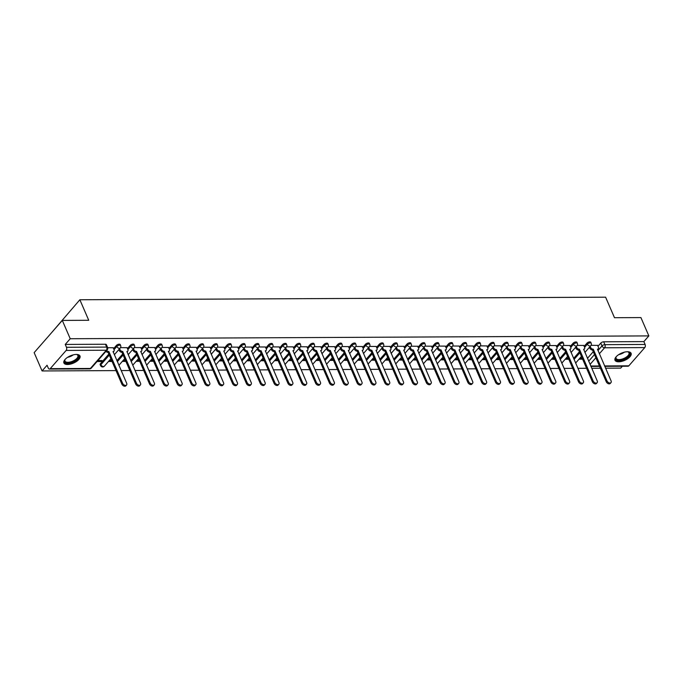 <?xml version="1.0" encoding="UTF-8"?>
<svg xmlns="http://www.w3.org/2000/svg" width="683" height="683" viewBox="0 0 683 683"><rect width="100%" height="100%" fill="white"/><g stroke="black" fill="none" stroke-linecap="round" stroke-linejoin="round"><path stroke-width="1.02" d="M120.208 344.565A2.245 1.016 156.6 0 0 119.277 344.172A2.245 1.016 156.6 0 0 116.375 345.47L116.81 346.486A2.245 1.016 -23.4 0 1 119.713 345.188A2.245 1.016 -23.4 0 1 120.652 345.581L120.208 344.565M134.056 344.497A2.245 1.016 156.6 0 0 133.117 344.104A2.245 1.016 156.6 0 0 130.214 345.402L130.649 346.418A2.245 1.016 -23.4 0 1 133.552 345.12A2.245 1.016 -23.4 0 1 134.491 345.513L134.056 344.497M147.895 344.428A2.245 1.016 156.6 0 0 146.956 344.036A2.245 1.016 156.6 0 0 144.053 345.333L144.497 346.349A2.245 1.016 -23.4 0 1 147.391 345.052A2.245 1.016 -23.4 0 1 148.331 345.444L147.895 344.428M161.734 344.369A2.245 1.016 156.6 0 0 160.795 343.967A2.245 1.016 156.6 0 0 157.893 345.265L158.336 346.281A2.245 1.016 -23.4 0 1 161.231 344.983A2.245 1.016 -23.4 0 1 162.17 345.376L161.734 344.369M175.574 344.3A2.245 1.016 156.6 0 0 174.635 343.899A2.245 1.016 156.6 0 0 171.732 345.197L172.176 346.213A2.245 1.016 -23.4 0 1 175.07 344.915A2.245 1.016 -23.4 0 1 176.009 345.308L175.574 344.3M189.413 344.232A2.245 1.016 156.6 0 0 188.474 343.831A2.245 1.016 156.6 0 0 185.571 345.128L186.015 346.144A2.245 1.016 -23.4 0 1 188.918 344.847A2.245 1.016 -23.4 0 1 189.848 345.239L189.413 344.232M203.252 344.164A2.245 1.016 156.6 0 0 202.313 343.762A2.245 1.016 156.6 0 0 199.419 345.06L199.854 346.076A2.245 1.016 -23.4 0 1 202.757 344.778A2.245 1.016 -23.4 0 1 203.688 345.171L203.252 344.164M217.092 344.095A2.245 1.016 156.6 0 0 216.152 343.694A2.245 1.016 156.6 0 0 213.258 344.992L213.694 346.008A2.245 1.016 -23.4 0 1 216.596 344.71A2.245 1.016 -23.4 0 1 217.527 345.103L217.092 344.095M230.931 344.027A2.245 1.016 156.6 0 0 229.992 343.626A2.245 1.016 156.6 0 0 227.097 344.924L227.533 345.94A2.245 1.016 -23.4 0 1 230.436 344.642A2.245 1.016 -23.4 0 1 231.375 345.035L230.931 344.027M244.77 343.959A2.245 1.016 156.6 0 0 243.84 343.558A2.245 1.016 156.6 0 0 240.937 344.855L241.372 345.871A2.245 1.016 -23.4 0 1 244.275 344.574A2.245 1.016 -23.4 0 1 245.214 344.966L244.77 343.959M258.609 343.891A2.245 1.016 156.6 0 0 257.679 343.489A2.245 1.016 156.6 0 0 254.776 344.787L255.211 345.803A2.245 1.016 -23.4 0 1 258.114 344.505A2.245 1.016 -23.4 0 1 259.053 344.898L258.609 343.891M272.449 343.822A2.245 1.016 156.6 0 0 271.518 343.429A2.245 1.016 156.6 0 0 268.615 344.719L269.051 345.735A2.245 1.016 -23.4 0 1 271.954 344.437A2.245 1.016 -23.4 0 1 272.893 344.838L272.449 343.822M286.297 343.754A2.245 1.016 156.6 0 0 285.357 343.361A2.245 1.016 156.6 0 0 282.455 344.659L282.89 345.666A2.245 1.016 -23.4 0 1 285.793 344.369A2.245 1.016 -23.4 0 1 286.732 344.77L286.297 343.754M300.136 343.686A2.245 1.016 156.6 0 0 299.197 343.293A2.245 1.016 156.6 0 0 296.294 344.591L296.738 345.598A2.245 1.016 -23.4 0 1 299.632 344.3A2.245 1.016 -23.4 0 1 300.571 344.702L300.136 343.686M313.975 343.617A2.245 1.016 156.6 0 0 313.036 343.225A2.245 1.016 156.6 0 0 310.133 344.522L310.577 345.53A2.245 1.016 -23.4 0 1 313.471 344.232A2.245 1.016 -23.4 0 1 314.411 344.633L313.975 343.617M327.814 343.549A2.245 1.016 156.6 0 0 326.875 343.156A2.245 1.016 156.6 0 0 323.973 344.454L324.416 345.461A2.245 1.016 -23.4 0 1 327.311 344.164A2.245 1.016 -23.4 0 1 328.25 344.565L327.814 343.549M341.654 343.481A2.245 1.016 156.6 0 0 340.715 343.088A2.245 1.016 156.6 0 0 337.812 344.386L338.256 345.393A2.245 1.016 -23.4 0 1 341.159 344.095A2.245 1.016 -23.4 0 1 342.089 344.497L341.654 343.481M355.493 343.412A2.245 1.016 156.6 0 0 354.554 343.02A2.245 1.016 156.6 0 0 351.66 344.317L352.095 345.325A2.245 1.016 -23.4 0 1 354.998 344.027A2.245 1.016 -23.4 0 1 355.928 344.428L355.493 343.412M369.332 343.344A2.245 1.016 156.6 0 0 368.393 342.951A2.245 1.016 156.6 0 0 365.499 344.249L365.934 345.256A2.245 1.016 -23.4 0 1 368.837 343.959A2.245 1.016 -23.4 0 1 369.768 344.36L369.332 343.344M383.172 343.276A2.245 1.016 156.6 0 0 382.241 342.883A2.245 1.016 156.6 0 0 379.338 344.181L379.774 345.197A2.245 1.016 -23.4 0 1 382.676 343.899A2.245 1.016 -23.4 0 1 383.615 344.292L383.172 343.276M397.011 343.207A2.245 1.016 156.6 0 0 396.08 342.815A2.245 1.016 156.6 0 0 393.177 344.112L393.613 345.128A2.245 1.016 -23.4 0 1 396.516 343.831A2.245 1.016 -23.4 0 1 397.455 344.223L397.011 343.207M410.85 343.139A2.245 1.016 156.6 0 0 409.92 342.746A2.245 1.016 156.6 0 0 407.017 344.044L407.452 345.06A2.245 1.016 -23.4 0 1 410.355 343.762A2.245 1.016 -23.4 0 1 411.294 344.155L410.85 343.139M424.689 343.071A2.245 1.016 156.6 0 0 423.759 342.678A2.245 1.016 156.6 0 0 420.856 343.976L421.291 344.992A2.245 1.016 -23.4 0 1 424.194 343.694A2.245 1.016 -23.4 0 1 425.133 344.087L424.689 343.071M438.537 343.011A2.245 1.016 156.6 0 0 437.598 342.61A2.245 1.016 156.6 0 0 434.695 343.908L435.131 344.924A2.245 1.016 -23.4 0 1 438.034 343.626A2.245 1.016 -23.4 0 1 438.973 344.019L438.537 343.011M452.377 342.943A2.245 1.016 156.6 0 0 451.437 342.542A2.245 1.016 156.6 0 0 448.535 343.839L448.979 344.855A2.245 1.016 -23.4 0 1 451.873 343.558A2.245 1.016 -23.4 0 1 452.812 343.95L452.377 342.943M466.216 342.875A2.245 1.016 156.6 0 0 465.277 342.473A2.245 1.016 156.6 0 0 462.374 343.771L462.818 344.787A2.245 1.016 -23.4 0 1 465.712 343.489A2.245 1.016 -23.4 0 1 466.651 343.882L466.216 342.875M480.055 342.806A2.245 1.016 156.6 0 0 479.116 342.405A2.245 1.016 156.6 0 0 476.213 343.703L476.657 344.719A2.245 1.016 -23.4 0 1 479.551 343.421A2.245 1.016 -23.4 0 1 480.49 343.814L480.055 342.806M493.894 342.738A2.245 1.016 156.6 0 0 492.955 342.337A2.245 1.016 156.6 0 0 490.061 343.634L490.496 344.65A2.245 1.016 -23.4 0 1 493.399 343.353A2.245 1.016 -23.4 0 1 494.33 343.745L493.894 342.738M507.734 342.67A2.245 1.016 156.6 0 0 506.795 342.268A2.245 1.016 156.6 0 0 503.9 343.566L504.336 344.582A2.245 1.016 -23.4 0 1 507.238 343.284A2.245 1.016 -23.4 0 1 508.169 343.677L507.734 342.67M521.573 342.601A2.245 1.016 156.6 0 0 520.634 342.2A2.245 1.016 156.6 0 0 517.74 343.498L518.175 344.514A2.245 1.016 -23.4 0 1 521.078 343.216A2.245 1.016 -23.4 0 1 522.008 343.609L521.573 342.601M535.412 342.533A2.245 1.016 156.6 0 0 534.482 342.132A2.245 1.016 156.6 0 0 531.579 343.429L532.014 344.445A2.245 1.016 -23.4 0 1 534.917 343.148A2.245 1.016 -23.4 0 1 535.856 343.549L535.412 342.533M549.252 342.465A2.245 1.016 156.6 0 0 548.321 342.072A2.245 1.016 156.6 0 0 545.418 343.37L545.854 344.377A2.245 1.016 -23.4 0 1 548.756 343.079A2.245 1.016 -23.4 0 1 549.695 343.481L549.252 342.465M563.091 342.396A2.245 1.016 156.6 0 0 562.16 342.004A2.245 1.016 156.6 0 0 559.257 343.301L559.693 344.309A2.245 1.016 -23.4 0 1 562.596 343.011A2.245 1.016 -23.4 0 1 563.535 343.412L563.091 342.396M576.93 342.328A2.245 1.016 156.6 0 0 576 341.935A2.245 1.016 156.6 0 0 573.097 343.233L573.532 344.241A2.245 1.016 -23.4 0 1 576.435 342.943A2.245 1.016 -23.4 0 1 577.374 343.344L576.93 342.328M590.778 342.26A2.245 1.016 156.6 0 0 589.839 341.867A2.245 1.016 156.6 0 0 586.936 343.165L587.371 344.172A2.245 1.016 -23.4 0 1 590.274 342.875A2.245 1.016 -23.4 0 1 591.213 343.276L590.778 342.26M618.661 361.794A8.768 3.953 156.6 0 0 627.677 358.729A8.768 3.953 156.6 0 0 631.101 353.29A8.768 3.953 156.6 0 0 627.446 351.745A8.768 3.953 156.6 0 0 618.431 354.819A8.768 3.953 156.6 0 0 615.007 360.248A8.768 3.953 156.6 0 0 618.661 361.794M67.54 364.5A8.768 3.953 156.6 0 0 76.556 361.427A8.768 3.953 156.6 0 0 79.979 355.988A8.768 3.953 156.6 0 0 76.325 354.443A8.768 3.953 156.6 0 0 67.318 357.516A8.768 3.953 156.6 0 0 63.895 362.955A8.768 3.953 156.6 0 0 67.54 364.5M62.298 320.412L88.739 320.284L79.86 299.76L605.599 297.182L614.487 317.706L640.919 317.578L648.85 335.899L70.229 338.734L62.298 320.412L34.15 352.641L42.081 370.954L116.008 370.596M121.181 370.57L129.847 370.528M135.021 370.502L143.686 370.459M148.86 370.434L157.525 370.391M162.699 370.365L171.365 370.323M176.538 370.297L185.204 370.254M190.378 370.229L199.043 370.186M204.217 370.16L212.883 370.118M218.056 370.092L226.722 370.049M231.896 370.024L240.561 369.981M245.735 369.955L254.409 369.913M259.583 369.887L268.248 369.844M273.422 369.819L282.088 369.776M287.261 369.751L295.927 369.708M301.101 369.682L309.766 369.648M314.94 369.623L323.605 369.58M328.779 369.554L337.445 369.512M342.618 369.486L351.284 369.443M356.458 369.418L365.123 369.375M370.297 369.349L378.963 369.307M384.136 369.281L392.81 369.238M397.976 369.213L406.65 369.17M411.823 369.144L420.489 369.102M425.663 369.076L434.328 369.033M439.502 369.008L448.168 368.965M453.341 368.94L462.007 368.897M467.181 368.871L475.846 368.829M481.02 368.803L489.685 368.76M494.859 368.735L503.525 368.692M508.698 368.666L517.364 368.624M522.538 368.598L531.203 368.555M536.377 368.53L545.051 368.487M550.216 368.461L558.89 368.419M564.064 368.393L572.73 368.35M577.903 368.333L586.569 368.291M591.743 368.265L600.408 368.222M605.582 368.197L620.702 368.12L622.324 366.259M51.865 332.356L79.86 299.76M42.081 370.954L47.059 365.251L48.297 368.103A2.245 1.383 -90.3 0 0 49.432 369.068A2.245 1.383 -90.3 0 0 50.218 368.658L66.149 350.422A2.245 1.383 -90.3 0 0 66.482 347.288L106.668 347.092A2.245 1.016 -23.4 0 1 107.607 347.493L106.369 344.633A2.245 1.016 -23.4 0 0 105.438 344.241L106.668 347.092A2.245 1.383 -90.3 0 1 106.343 350.225L66.149 350.422M70.229 338.734L65.244 344.437L66.482 347.288M587.448 358.344L593.262 351.702M598.001 346.272L600.775 343.097L602.013 345.948A2.245 1.016 -23.4 0 1 604.916 344.65L645.102 344.454A2.245 1.383 89.7 0 1 644.769 347.587L628.838 365.823A2.245 1.383 89.7 0 1 628.053 366.225L604.779 366.344M645.102 344.454L643.864 341.602L648.85 335.899M583.786 345.461L577.237 345.393M569.946 345.521L563.398 345.461M556.107 345.589L549.559 345.53M542.259 345.658L535.72 345.598M528.42 345.726L521.872 345.666M514.581 345.794L508.032 345.735M500.741 345.863L494.193 345.794M486.902 345.931L480.354 345.863M473.063 345.999L466.515 345.931M459.224 346.068L452.675 345.999M445.384 346.136L438.836 346.068M431.545 346.204L424.997 346.136M417.706 346.272L411.157 346.204M403.866 346.341L397.318 346.272M390.019 346.409L383.479 346.341M376.179 346.477L369.631 346.409M362.34 346.546L355.792 346.477M348.501 346.614L341.952 346.546M334.661 346.682L328.113 346.614M320.822 346.751L314.274 346.682M306.983 346.819L300.435 346.751M293.144 346.879L286.595 346.819M279.304 346.947L272.756 346.887M265.465 347.015L258.917 346.955M251.626 347.084L245.077 347.024M237.778 347.152L231.238 347.092M223.939 347.22L217.39 347.152M210.099 347.288L203.551 347.22M196.26 347.357L189.712 347.288M182.421 347.425L175.873 347.357M168.581 347.493L162.033 347.425M154.742 347.562L148.194 347.493M140.903 347.63L134.355 347.562M127.064 347.698L120.515 347.63M97.029 361.546L101.204 361.52L100.785 360.564M101.204 361.52L102.049 360.556L97.874 360.573M113.224 347.767L107.683 347.69M100.444 363.706L100.879 364.722A2.245 1.016 -23.4 0 0 100.589 365.601L100.153 364.594A2.245 1.016 156.6 0 1 100.444 363.706L108.853 354.076M113.6 348.646L116.375 345.47M116.887 360.658L122.692 354.007M127.439 348.578L130.214 345.402M130.726 360.59L136.54 353.939M141.279 348.509L144.053 345.333M144.565 360.522L150.38 353.871M155.118 348.441L157.893 345.265M158.405 360.453L164.219 353.803M168.966 348.373L171.732 345.197M172.253 360.385L178.058 353.734M182.805 348.304L185.571 345.128M186.092 360.317L191.897 353.666M196.644 348.236L199.419 345.06M199.931 360.248L205.737 353.598M210.484 348.168L213.258 344.992M213.77 360.18L219.576 353.529M224.323 348.099L227.097 344.924M227.61 360.112L233.415 353.461M238.162 348.031L240.937 344.855M241.449 360.043L247.255 353.393M252.001 347.963L254.776 344.787M255.288 359.975L261.094 353.333M265.841 347.895L268.615 344.719M269.128 359.907L274.933 353.265M279.68 347.826L282.455 344.659M282.967 359.839L288.781 353.196M293.519 347.758L296.294 344.591M296.806 359.77L302.62 353.128M307.359 347.69L310.133 344.522M310.645 359.702L316.46 353.06M321.206 347.63L323.973 344.454M324.493 359.642L330.299 352.991M335.046 347.562L337.812 344.386M338.333 359.574L344.138 352.923M348.885 347.493L351.66 344.317M352.172 359.506L357.977 352.855M362.724 347.425L365.499 344.249M366.011 359.437L371.817 352.787M376.564 347.357L379.338 344.181M379.85 359.369L385.656 352.718M390.403 347.288L393.177 344.112M393.69 359.301L399.495 352.65M404.242 347.22L407.017 344.044M407.529 359.232L413.335 352.582M418.081 347.152L420.856 343.976M421.368 359.164L427.182 352.513M431.921 347.084L434.695 343.908M435.208 359.096L441.022 352.445M445.76 347.015L448.535 343.839M449.047 359.027L454.861 352.377M459.599 346.947L462.374 343.771M462.886 358.959L468.7 352.308M473.447 346.879L476.213 343.703M476.734 358.891L482.54 352.24M487.286 346.81L490.061 343.634M490.573 358.823L496.379 352.172M501.126 346.742L503.9 343.566M504.413 358.754L510.218 352.104M514.965 346.674L517.74 343.498M518.252 358.686L524.057 352.035M528.804 346.605L531.579 343.429M532.091 358.618L537.897 351.976M542.644 346.537L545.418 343.37M545.93 358.549L551.736 351.907M556.483 346.469L559.257 343.301M559.77 358.481L565.575 351.839M570.322 346.401L573.097 343.233M573.609 358.413L579.423 351.771M584.161 346.332L586.936 343.165M597.625 345.393L591.077 345.325M108.452 361.486L112.055 361.469M122.3 361.418L125.894 361.401M136.139 361.35L139.733 361.333M149.978 361.281L153.573 361.264M163.818 361.213L167.42 361.196M177.657 361.145L181.26 361.128M191.496 361.076L195.099 361.059M205.335 361.008L208.938 360.991M219.175 360.94L222.778 360.923M233.014 360.88L236.617 360.855M246.853 360.812L250.456 360.786M260.693 360.744L264.295 360.726M274.54 360.675L278.135 360.658M288.38 360.607L291.974 360.59M302.219 360.539L305.813 360.522M316.058 360.47L319.661 360.453M329.898 360.402L333.5 360.385M343.737 360.334L347.34 360.317M357.576 360.265L361.179 360.248M371.415 360.197L375.018 360.18M385.255 360.129L388.858 360.112M399.094 360.061L402.697 360.043M412.933 359.992L416.536 359.975M426.781 359.924L430.375 359.907M440.62 359.856L444.215 359.839M454.46 359.787L458.054 359.77M468.299 359.719L471.902 359.702M482.138 359.651L485.741 359.634M495.978 359.582L499.58 359.565M509.817 359.523L513.42 359.497M523.656 359.454L527.259 359.437M537.495 359.386L541.098 359.369M551.335 359.318L554.938 359.301M565.174 359.249L568.777 359.232M579.022 359.181L582.616 359.164M582.206 358.199L579.858 358.216M65.244 344.437L105.438 344.241M643.864 341.602L603.678 341.799A2.245 1.016 156.6 0 0 600.775 343.097M568.358 358.268L566.019 358.285M554.519 358.336L552.18 358.344M540.68 358.404L538.341 358.413M526.841 358.473L524.501 358.481M513.001 358.541L510.662 358.549M499.162 358.609L496.823 358.618M485.323 358.677L482.983 358.686M471.483 358.746L469.144 358.754M457.644 358.814L455.305 358.823M443.805 358.882L441.466 358.891M429.966 358.951L427.618 358.959M416.118 359.019L413.778 359.027M402.278 359.087L399.939 359.096M388.439 359.156L386.1 359.164M374.6 359.215L372.261 359.232M360.761 359.284L358.421 359.301M346.921 359.352L344.582 359.369M333.082 359.42L330.743 359.437M319.243 359.489L316.903 359.506M305.403 359.557L303.064 359.574M291.564 359.625L289.225 359.634M277.725 359.693L275.377 359.702M263.877 359.762L261.538 359.77M250.038 359.83L247.698 359.839M236.198 359.898L233.859 359.907M222.359 359.967L220.02 359.975M208.52 360.035L206.181 360.043M194.681 360.103L192.341 360.112M180.841 360.172L178.502 360.18M167.002 360.24L164.663 360.248M153.163 360.308L150.823 360.317M139.323 360.376L136.984 360.385M125.484 360.445L123.136 360.453M111.636 360.504L109.297 360.522M590.163 346.426L590.547 347.331A2.245 1.46 41.1 0 0 593.117 349.158L592.392 349.995A2.245 1.46 -138.9 0 1 589.822 348.168L589.429 347.263M593.254 349.158L606.999 380.918A2.587 1.673 41.1 0 0 608.937 382.804A2.587 1.673 41.1 0 0 610.986 382.608A2.587 1.673 41.1 0 0 611.08 380.901L597.471 349.141A2.245 1.46 41.1 0 0 598.368 348.774L597.634 349.611A2.245 1.46 -138.9 0 1 597.565 349.679M610.986 382.608L610.252 383.445A2.587 1.673 -138.9 0 1 608.203 383.641A2.587 1.673 -138.9 0 1 606.265 381.754L592.52 349.995M598.368 348.774A2.245 1.46 41.1 0 0 598.445 347.288L597.582 345.291M576.315 346.494L576.708 347.399A2.245 1.46 41.1 0 0 579.278 349.226L578.552 350.063A2.245 1.46 -138.9 0 1 575.974 348.236L575.59 347.331M579.415 349.226L593.16 380.986A2.587 1.673 41.1 0 0 595.089 382.873A2.587 1.673 41.1 0 0 597.147 382.676A2.587 1.673 41.1 0 0 597.241 380.969L583.632 349.209A2.245 1.46 41.1 0 0 584.52 348.842L583.794 349.679A2.245 1.46 -138.9 0 1 583.726 349.747M597.147 382.676L596.413 383.513A2.587 1.673 -138.9 0 1 594.364 383.709A2.587 1.673 -138.9 0 1 592.426 381.823L578.68 350.063M584.52 348.842A2.245 1.46 41.1 0 0 584.605 347.357L587.371 344.172A2.245 1.46 41.1 0 0 589.95 346.008A2.245 1.46 -138.9 0 0 590.846 345.641A2.245 2.245 0 0 0 591.213 343.276M583.743 345.359L584.605 347.357M562.476 346.563L562.869 347.459A2.245 1.46 41.1 0 0 565.439 349.295L564.713 350.131A2.245 1.46 -138.9 0 1 562.135 348.304L561.75 347.399M565.575 349.295L579.321 381.054A2.587 1.673 41.1 0 0 581.25 382.941A2.587 1.673 41.1 0 0 583.308 382.745A2.587 1.673 41.1 0 0 583.402 381.037L569.784 349.278A2.245 1.46 41.1 0 0 570.681 348.911L569.955 349.747A2.245 1.46 -138.9 0 1 569.887 349.816M583.308 382.745L582.573 383.581A2.587 1.673 -138.9 0 1 580.524 383.778A2.587 1.673 -138.9 0 1 578.586 381.891L564.841 350.131M570.681 348.911A2.245 1.46 41.1 0 0 570.766 347.425L573.532 344.241A2.245 1.46 41.1 0 0 576.111 346.076A2.245 1.46 -138.9 0 0 576.998 345.709A2.245 2.245 0 0 0 577.374 343.344M569.904 345.427L570.766 347.425M627.506 351.745A7.581 3.424 -23.4 0 1 628.061 351.847A7.581 3.424 -23.4 0 1 626.021 358.182A7.581 3.424 -23.4 0 1 618.098 360.342A7.581 3.424 -23.4 0 1 616.04 357.047A7.581 3.424 -23.4 0 1 616.339 356.577M616.211 356.774A7.026 3.167 156.6 0 0 616.092 358.362A7.026 3.167 156.6 0 0 625.577 357.568A7.026 3.167 156.6 0 0 628.983 352.787A7.026 3.167 156.6 0 0 627.745 351.779M614.871 359.736A8.708 3.927 156.6 0 0 626.507 358.498A8.708 3.927 156.6 0 0 630.819 352.838M76.394 354.443A7.581 3.424 -23.4 0 1 76.94 354.554A7.581 3.424 -23.4 0 1 74.899 360.889A7.581 3.424 -23.4 0 1 66.977 363.04A7.581 3.424 -23.4 0 1 64.919 359.753A7.581 3.424 -23.4 0 1 65.227 359.275M65.09 359.471A7.026 3.167 156.6 0 0 64.97 361.068A7.026 3.167 156.6 0 0 74.464 360.265A7.026 3.167 156.6 0 0 77.862 355.484A7.026 3.167 156.6 0 0 76.624 354.486M63.758 362.442A8.708 3.927 156.6 0 0 75.386 361.205A8.708 3.927 156.6 0 0 79.698 355.536M548.637 346.631L549.03 347.527A2.245 1.46 41.1 0 0 551.599 349.363L550.865 350.2A2.245 1.46 -138.9 0 1 548.295 348.373L547.911 347.468M551.736 349.363L565.481 381.123A2.587 1.673 41.1 0 0 567.411 383.009A2.587 1.673 41.1 0 0 569.46 382.813A2.587 1.673 41.1 0 0 569.562 381.105L555.945 349.346A2.245 1.46 41.1 0 0 556.841 348.979L556.116 349.816A2.245 1.46 -138.9 0 1 556.047 349.884M569.46 382.813L568.734 383.65A2.587 1.673 -138.9 0 1 566.685 383.846A2.587 1.673 -138.9 0 1 564.747 381.959L551.002 350.2M556.841 348.979A2.245 1.46 41.1 0 0 556.927 347.493L556.064 345.496M534.798 346.699L535.19 347.596A2.245 1.46 41.1 0 0 537.76 349.431L537.026 350.268A2.245 1.46 -138.9 0 1 534.456 348.441L534.063 347.536M537.897 349.431L551.633 381.191A2.587 1.673 41.1 0 0 553.572 383.078A2.587 1.673 41.1 0 0 555.62 382.881A2.587 1.673 41.1 0 0 555.714 381.174L542.106 349.414A2.245 1.46 41.1 0 0 543.002 349.047L542.268 349.884A2.245 1.46 -138.9 0 1 542.208 349.952M555.62 382.881L554.895 383.718A2.587 1.673 -138.9 0 1 552.837 383.914A2.587 1.673 -138.9 0 1 550.908 382.028L537.162 350.268M543.002 349.047A2.245 1.46 41.1 0 0 543.087 347.562L545.854 344.377A2.245 1.46 41.1 0 0 548.423 346.213A2.245 1.46 -138.9 0 0 549.32 345.846A2.245 2.245 0 0 0 549.695 343.481M542.225 345.564L543.087 347.562M520.958 346.768L521.351 347.664A2.245 1.46 41.1 0 0 523.921 349.5L523.187 350.336A2.245 1.46 -138.9 0 1 520.617 348.501L520.224 347.604M524.057 349.5L537.794 381.259A2.587 1.673 41.1 0 0 539.732 383.137A2.587 1.673 41.1 0 0 541.781 382.95A2.587 1.673 41.1 0 0 541.875 381.234L528.266 349.474A2.245 1.46 41.1 0 0 529.163 349.115L528.429 349.952A2.245 1.46 -138.9 0 1 528.369 350.02M541.781 382.95L541.056 383.786A2.587 1.673 -138.9 0 1 538.998 383.983A2.587 1.673 -138.9 0 1 537.069 382.096L523.323 350.336M529.163 349.115A2.245 1.46 41.1 0 0 529.248 347.63L528.377 345.632M507.119 346.836L507.512 347.732A2.245 1.46 41.1 0 0 510.081 349.568L509.347 350.405A2.245 1.46 -138.9 0 1 506.777 348.569L506.385 347.673M510.21 349.568L523.955 381.327A2.587 1.673 41.1 0 0 525.893 383.206A2.587 1.673 41.1 0 0 527.942 383.018A2.587 1.673 41.1 0 0 528.036 381.302L514.427 349.542A2.245 1.46 41.1 0 0 515.324 349.184L514.589 350.02A2.245 1.46 -138.9 0 1 514.53 350.089M527.942 383.018L527.208 383.855A2.587 1.673 -138.9 0 1 525.159 384.051A2.587 1.673 -138.9 0 1 523.221 382.164L509.484 350.405M515.324 349.184A2.245 1.46 41.1 0 0 515.409 347.698L518.175 344.514A2.245 1.46 41.1 0 0 520.745 346.349A2.245 1.46 -138.9 0 0 521.641 345.982A2.245 2.245 0 0 0 522.008 343.609M514.538 345.7L515.409 347.698M493.28 346.904L493.672 347.801A2.245 1.46 41.1 0 0 496.242 349.636L495.508 350.473A2.245 1.46 -138.9 0 1 492.938 348.637L492.545 347.741M496.37 349.636L510.116 381.396A2.587 1.673 41.1 0 0 512.054 383.274A2.587 1.673 41.1 0 0 514.103 383.086A2.587 1.673 41.1 0 0 514.197 381.37L500.588 349.611A2.245 1.46 41.1 0 0 501.484 349.252L500.75 350.089A2.245 1.46 -138.9 0 1 500.69 350.157M514.103 383.086L513.368 383.923A2.587 1.673 -138.9 0 1 511.319 384.111A2.587 1.673 -138.9 0 1 509.381 382.232L495.645 350.473M501.484 349.252A2.245 1.46 41.1 0 0 501.561 347.767L504.336 344.582A2.245 1.46 41.1 0 0 506.906 346.418A2.245 1.46 -138.9 0 0 507.802 346.05A2.245 2.245 0 0 0 508.169 343.677M500.699 345.769L501.561 347.767M479.44 346.973L479.833 347.869A2.245 1.46 41.1 0 0 482.403 349.705L481.669 350.541A2.245 1.46 -138.9 0 1 479.099 348.706L478.706 347.809M482.531 349.705L496.276 381.464A2.587 1.673 41.1 0 0 498.214 383.342A2.587 1.673 41.1 0 0 500.263 383.154A2.587 1.673 41.1 0 0 500.357 381.438L486.748 349.679A2.245 1.46 41.1 0 0 487.645 349.32L486.911 350.157A2.245 1.46 -138.9 0 1 486.851 350.225M500.263 383.154L499.529 383.991A2.587 1.673 -138.9 0 1 497.48 384.179A2.587 1.673 -138.9 0 1 495.542 382.301L481.805 350.541M487.645 349.32A2.245 1.46 41.1 0 0 487.722 347.835L490.496 344.65A2.245 1.46 41.1 0 0 493.066 346.486A2.245 1.46 -138.9 0 0 493.963 346.119A2.245 2.245 0 0 0 494.33 343.745M486.859 345.837L487.722 347.835M465.601 347.041L465.985 347.937A2.245 1.46 41.1 0 0 468.564 349.773L467.829 350.61A2.245 1.46 -138.9 0 1 465.26 348.774L464.867 347.878M468.692 349.773L482.437 381.532A2.587 1.673 41.1 0 0 484.375 383.411A2.587 1.673 41.1 0 0 486.424 383.223A2.587 1.673 41.1 0 0 486.518 381.507L472.909 349.747A2.245 1.46 41.1 0 0 473.806 349.389L473.071 350.225A2.245 1.46 -138.9 0 1 473.012 350.294M486.424 383.223L485.69 384.059A2.587 1.673 -138.9 0 1 483.641 384.247A2.587 1.673 -138.9 0 1 481.703 382.369L467.957 350.61M473.806 349.389A2.245 1.46 41.1 0 0 473.882 347.903L476.657 344.719A2.245 1.46 41.1 0 0 479.227 346.546A2.245 1.46 -138.9 0 0 480.123 346.187A2.245 2.245 0 0 0 480.49 343.814M473.02 345.905L473.882 347.903M451.762 347.101L452.146 348.006A2.245 1.46 41.1 0 0 454.724 349.841L453.99 350.678A2.245 1.46 -138.9 0 1 451.42 348.842L451.028 347.946M454.852 349.841L468.598 381.601A2.587 1.673 41.1 0 0 470.536 383.479A2.587 1.673 41.1 0 0 472.585 383.291A2.587 1.673 41.1 0 0 472.679 381.575L459.07 349.816A2.245 1.46 41.1 0 0 459.966 349.457L459.232 350.294A2.245 1.46 -138.9 0 1 459.164 350.362M472.585 383.291L471.851 384.128A2.587 1.673 -138.9 0 1 469.802 384.316A2.587 1.673 -138.9 0 1 467.864 382.437L454.118 350.678M459.966 349.457A2.245 1.46 41.1 0 0 460.043 347.971L459.181 345.974M437.923 347.169L438.307 348.074A2.245 1.46 41.1 0 0 440.876 349.909L440.151 350.746A2.245 1.46 -138.9 0 1 437.581 348.911L437.188 348.014M441.013 349.909L454.758 381.669A2.587 1.673 41.1 0 0 456.696 383.547A2.587 1.673 41.1 0 0 458.745 383.359A2.587 1.673 41.1 0 0 458.839 381.643L445.231 349.884A2.245 1.46 41.1 0 0 446.127 349.525L445.393 350.362A2.245 1.46 -138.9 0 1 445.325 350.43M458.745 383.359L458.011 384.196A2.587 1.673 -138.9 0 1 455.962 384.384A2.587 1.673 -138.9 0 1 454.024 382.506L440.279 350.746M446.127 349.525A2.245 1.46 41.1 0 0 446.204 348.031L448.979 344.855A2.245 1.46 41.1 0 0 451.548 346.682A2.245 1.46 -138.9 0 0 452.445 346.324A2.245 2.245 0 0 0 452.812 343.95M445.342 346.042L446.204 348.031M424.075 347.237L424.467 348.142A2.245 1.46 41.1 0 0 427.037 349.978L426.312 350.814A2.245 1.46 -138.9 0 1 423.733 348.979L423.349 348.082M427.174 349.978L440.919 381.729A2.587 1.673 41.1 0 0 442.849 383.615A2.587 1.673 41.1 0 0 444.906 383.419A2.587 1.673 41.1 0 0 445 381.712L431.391 349.952A2.245 1.46 41.1 0 0 432.279 349.594L431.554 350.43A2.245 1.46 -138.9 0 1 431.485 350.49M444.906 383.419L444.172 384.264A2.587 1.673 -138.9 0 1 442.123 384.452A2.587 1.673 -138.9 0 1 440.185 382.574L426.44 350.814M432.279 349.594A2.245 1.46 41.1 0 0 432.365 348.099L435.131 344.924A2.245 1.46 41.1 0 0 437.709 346.751A2.245 1.46 -138.9 0 0 438.606 346.392A2.245 2.245 0 0 0 438.973 344.019M431.502 346.102L432.365 348.099M410.235 347.305L410.628 348.21A2.245 1.46 41.1 0 0 413.198 350.046L412.464 350.883A2.245 1.46 -138.9 0 1 409.894 349.047L409.51 348.142M413.335 350.038L427.08 381.797A2.587 1.673 41.1 0 0 429.009 383.684A2.587 1.673 41.1 0 0 431.067 383.487A2.587 1.673 41.1 0 0 431.161 381.78L417.544 350.02A2.245 1.46 41.1 0 0 418.44 349.662L417.714 350.499A2.245 1.46 -138.9 0 1 417.646 350.558M431.067 383.487L430.333 384.333A2.587 1.673 -138.9 0 1 428.284 384.52A2.587 1.673 -138.9 0 1 426.346 382.642L412.6 350.883M418.44 349.662A2.245 1.46 41.1 0 0 418.525 348.168L421.291 344.992A2.245 1.46 41.1 0 0 423.87 346.819A2.245 1.46 -138.9 0 0 424.758 346.46A2.245 2.245 0 0 0 425.133 344.087M417.663 346.17L418.525 348.168M396.396 347.374L396.789 348.279A2.245 1.46 41.1 0 0 399.359 350.106L398.624 350.951A2.245 1.46 -138.9 0 1 396.055 349.115L395.67 348.21M399.495 350.106L413.232 381.865A2.587 1.673 41.1 0 0 415.17 383.752A2.587 1.673 41.1 0 0 417.219 383.556A2.587 1.673 41.1 0 0 417.322 381.848L403.704 350.089A2.245 1.46 41.1 0 0 404.601 349.73L403.875 350.567A2.245 1.46 -138.9 0 1 403.807 350.627M417.219 383.556L416.493 384.401A2.587 1.673 -138.9 0 1 414.444 384.589A2.587 1.673 -138.9 0 1 412.506 382.711L398.761 350.951M404.601 349.73A2.245 1.46 41.1 0 0 404.686 348.236L407.452 345.06A2.245 1.46 41.1 0 0 410.022 346.887A2.245 1.46 -138.9 0 0 410.918 346.529A2.245 2.245 0 0 0 411.294 344.155M403.824 346.238L404.686 348.236M382.557 347.442L382.95 348.347A2.245 1.46 41.1 0 0 385.519 350.174L384.785 351.019A2.245 1.46 -138.9 0 1 382.215 349.184L381.823 348.279M385.656 350.174L399.393 381.934A2.587 1.673 41.1 0 0 401.331 383.82A2.587 1.673 41.1 0 0 403.38 383.624A2.587 1.673 41.1 0 0 403.474 381.917L389.865 350.157A2.245 1.46 41.1 0 0 390.761 349.79L390.027 350.635A2.245 1.46 -138.9 0 1 389.967 350.695M403.38 383.624L402.654 384.461A2.587 1.673 -138.9 0 1 400.597 384.657A2.587 1.673 -138.9 0 1 398.667 382.77L384.922 351.019M390.761 349.79A2.245 1.46 41.1 0 0 390.847 348.304L393.613 345.128A2.245 1.46 41.1 0 0 396.183 346.955A2.245 1.46 -138.9 0 0 397.079 346.597A2.245 2.245 0 0 0 397.455 344.223M389.984 346.307L390.847 348.304M368.718 347.51L369.11 348.415A2.245 1.46 41.1 0 0 371.68 350.242L370.946 351.088A2.245 1.46 -138.9 0 1 368.376 349.252L367.983 348.347M371.817 350.242L385.554 382.002A2.587 1.673 41.1 0 0 387.492 383.889A2.587 1.673 41.1 0 0 389.541 383.692A2.587 1.673 41.1 0 0 389.634 381.985L376.026 350.225A2.245 1.46 41.1 0 0 376.922 349.858L376.188 350.703A2.245 1.46 -138.9 0 1 376.128 350.763M389.541 383.692L388.815 384.529A2.587 1.673 -138.9 0 1 386.757 384.725A2.587 1.673 -138.9 0 1 384.828 382.839L371.082 351.079M376.922 349.858A2.245 1.46 41.1 0 0 377.007 348.373L379.774 345.197A2.245 1.46 41.1 0 0 382.343 347.024A2.245 1.46 -138.9 0 0 383.24 346.665A2.245 2.245 0 0 0 383.615 344.292M376.137 346.375L377.007 348.373M354.878 347.579L355.271 348.484A2.245 1.46 41.1 0 0 357.841 350.311L357.107 351.147A2.245 1.46 -138.9 0 1 354.537 349.32L354.144 348.415M357.969 350.311L371.714 382.07A2.587 1.673 41.1 0 0 373.652 383.957A2.587 1.673 41.1 0 0 375.701 383.761A2.587 1.673 41.1 0 0 375.795 382.053L362.186 350.294A2.245 1.46 41.1 0 0 363.083 349.927L362.349 350.772A2.245 1.46 -138.9 0 1 362.289 350.831M375.701 383.761L374.967 384.597A2.587 1.673 -138.9 0 1 372.918 384.794A2.587 1.673 -138.9 0 1 370.98 382.907L357.243 351.147M363.083 349.927A2.245 1.46 41.1 0 0 363.168 348.441L362.297 346.443M341.039 347.647L341.432 348.552A2.245 1.46 41.1 0 0 344.001 350.379L343.267 351.216A2.245 1.46 -138.9 0 1 340.697 349.389L340.305 348.484M344.13 350.379L357.875 382.139A2.587 1.673 41.1 0 0 359.813 384.025A2.587 1.673 41.1 0 0 361.862 383.829A2.587 1.673 41.1 0 0 361.956 382.121L348.347 350.362A2.245 1.46 41.1 0 0 349.244 349.995L348.509 350.831A2.245 1.46 -138.9 0 1 348.45 350.9M361.862 383.829L361.128 384.666A2.587 1.673 -138.9 0 1 359.079 384.862A2.587 1.673 -138.9 0 1 357.141 382.975L343.404 351.216M349.244 349.995A2.245 1.46 41.1 0 0 349.32 348.509L352.095 345.325A2.245 1.46 41.1 0 0 354.665 347.16A2.245 1.46 -138.9 0 0 355.561 346.802A2.245 2.245 0 0 0 355.928 344.428M348.458 346.512L349.32 348.509M327.2 347.715L327.592 348.62A2.245 1.46 41.1 0 0 330.162 350.447L329.428 351.284A2.245 1.46 -138.9 0 1 326.858 349.457L326.465 348.552M330.29 350.447L344.036 382.207A2.587 1.673 41.1 0 0 345.974 384.094A2.587 1.673 41.1 0 0 348.023 383.897A2.587 1.673 41.1 0 0 348.117 382.19L334.508 350.43A2.245 1.46 41.1 0 0 335.404 350.063L334.67 350.9A2.245 1.46 -138.9 0 1 334.61 350.968M348.023 383.897L347.288 384.734A2.587 1.673 -138.9 0 1 345.239 384.93A2.587 1.673 -138.9 0 1 343.301 383.043L329.565 351.284M335.404 350.063A2.245 1.46 41.1 0 0 335.481 348.578L338.256 345.393A2.245 1.46 41.1 0 0 340.826 347.229A2.245 1.46 -138.9 0 0 341.722 346.87A2.245 2.245 0 0 0 342.089 344.497M334.619 346.58L335.481 348.578M313.36 347.784L313.745 348.689A2.245 1.46 41.1 0 0 316.323 350.516L315.589 351.352A2.245 1.46 -138.9 0 1 313.019 349.525L312.626 348.62M316.451 350.516L330.196 382.275A2.587 1.673 41.1 0 0 332.134 384.162A2.587 1.673 41.1 0 0 334.183 383.966A2.587 1.673 41.1 0 0 334.277 382.258L320.668 350.499A2.245 1.46 41.1 0 0 321.565 350.131L320.831 350.968A2.245 1.46 -138.9 0 1 320.771 351.036M334.183 383.966L333.449 384.802A2.587 1.673 -138.9 0 1 331.4 384.999A2.587 1.673 -138.9 0 1 329.462 383.112L315.717 351.352M321.565 350.131A2.245 1.46 41.1 0 0 321.642 348.646L324.416 345.461A2.245 1.46 41.1 0 0 326.986 347.297A2.245 1.46 -138.9 0 0 327.883 346.93A2.245 2.245 0 0 0 328.25 344.565M320.779 346.648L321.642 348.646M299.521 347.852L299.905 348.757A2.245 1.46 41.1 0 0 302.475 350.584L301.749 351.421A2.245 1.46 -138.9 0 1 299.18 349.594L298.787 348.689M302.612 350.584L316.357 382.343A2.587 1.673 41.1 0 0 318.295 384.23A2.587 1.673 41.1 0 0 320.344 384.034A2.587 1.673 41.1 0 0 320.438 382.326L306.829 350.567A2.245 1.46 41.1 0 0 307.726 350.2L306.991 351.036A2.245 1.46 -138.9 0 1 306.923 351.105M320.344 384.034L319.61 384.87A2.587 1.673 -138.9 0 1 317.561 385.067A2.587 1.673 -138.9 0 1 315.623 383.18L301.877 351.421M307.726 350.2A2.245 1.46 41.1 0 0 307.802 348.714L310.577 345.53A2.245 1.46 41.1 0 0 313.147 347.365A2.245 1.46 -138.9 0 0 314.043 346.998A2.245 2.245 0 0 0 314.411 344.633M306.94 346.716L307.802 348.714M285.682 347.92L286.066 348.817A2.245 1.46 41.1 0 0 288.636 350.652L287.91 351.489A2.245 1.46 -138.9 0 1 285.34 349.662L284.948 348.757M288.772 350.652L302.518 382.412A2.587 1.673 41.1 0 0 304.456 384.298A2.587 1.673 41.1 0 0 306.505 384.102A2.587 1.673 41.1 0 0 306.599 382.395L292.99 350.635A2.245 1.46 41.1 0 0 293.886 350.268L293.152 351.105A2.245 1.46 -138.9 0 1 293.084 351.173M306.505 384.102L305.771 384.939A2.587 1.673 -138.9 0 1 303.722 385.135A2.587 1.673 -138.9 0 1 301.784 383.248L288.038 351.489M293.886 350.268A2.245 1.46 41.1 0 0 293.963 348.782L293.101 346.785M271.834 347.989L272.227 348.885A2.245 1.46 41.1 0 0 274.797 350.721L274.071 351.557A2.245 1.46 -138.9 0 1 271.493 349.73L271.108 348.825M274.933 350.721L288.678 382.48A2.587 1.673 41.1 0 0 290.608 384.367A2.587 1.673 41.1 0 0 292.666 384.17A2.587 1.673 41.1 0 0 292.759 382.463L279.151 350.703A2.245 1.46 41.1 0 0 280.039 350.336L279.313 351.173A2.245 1.46 -138.9 0 1 279.245 351.241M292.666 384.17L291.931 385.007A2.587 1.673 -138.9 0 1 289.882 385.203A2.587 1.673 -138.9 0 1 287.944 383.317L274.199 351.557M280.039 350.336A2.245 1.46 41.1 0 0 280.124 348.851L282.89 345.666A2.245 1.46 41.1 0 0 285.468 347.502A2.245 1.46 -138.9 0 0 286.365 347.135A2.245 2.245 0 0 0 286.732 344.77M279.262 346.853L280.124 348.851M257.995 348.057L258.387 348.953A2.245 1.46 41.1 0 0 260.957 350.789L260.223 351.625A2.245 1.46 -138.9 0 1 257.653 349.79L257.269 348.893M261.094 350.789L274.839 382.548A2.587 1.673 41.1 0 0 276.769 384.427A2.587 1.673 41.1 0 0 278.826 384.239A2.587 1.673 41.1 0 0 278.92 382.531L265.303 350.763A2.245 1.46 41.1 0 0 266.199 350.405L265.474 351.241A2.245 1.46 -138.9 0 1 265.405 351.31M278.826 384.239L278.092 385.075A2.587 1.673 -138.9 0 1 276.043 385.272A2.587 1.673 -138.9 0 1 274.105 383.385L260.36 351.625M266.199 350.405A2.245 1.46 41.1 0 0 266.285 348.919L269.051 345.735A2.245 1.46 41.1 0 0 271.629 347.57A2.245 1.46 -138.9 0 0 272.517 347.203A2.245 2.245 0 0 0 272.893 344.838M265.422 346.921L266.285 348.919M244.155 348.125L244.548 349.022A2.245 1.46 41.1 0 0 247.118 350.857L246.384 351.694A2.245 1.46 -138.9 0 1 243.814 349.858L243.43 348.962M247.255 350.857L260.991 382.617A2.587 1.673 41.1 0 0 262.929 384.495A2.587 1.673 41.1 0 0 264.978 384.307A2.587 1.673 41.1 0 0 265.081 382.591L251.464 350.831A2.245 1.46 41.1 0 0 252.36 350.473L251.634 351.31A2.245 1.46 -138.9 0 1 251.566 351.378M264.978 384.307L264.253 385.144A2.587 1.673 -138.9 0 1 262.204 385.34A2.587 1.673 -138.9 0 1 260.266 383.453L246.52 351.694M252.36 350.473A2.245 1.46 41.1 0 0 252.445 348.987L255.211 345.803A2.245 1.46 41.1 0 0 257.781 347.638A2.245 1.46 -138.9 0 0 258.678 347.271A2.245 2.245 0 0 0 259.053 344.898M251.583 346.99L252.445 348.987M230.316 348.193L230.709 349.09A2.245 1.46 41.1 0 0 233.279 350.925L232.544 351.762A2.245 1.46 -138.9 0 1 229.975 349.927L229.582 349.03M233.415 350.925L247.152 382.685A2.587 1.673 41.1 0 0 249.09 384.563A2.587 1.673 41.1 0 0 251.139 384.375A2.587 1.673 41.1 0 0 251.233 382.659L237.624 350.9A2.245 1.46 41.1 0 0 238.521 350.541L237.786 351.378A2.245 1.46 -138.9 0 1 237.727 351.446M251.139 384.375L250.413 385.212A2.587 1.673 -138.9 0 1 248.356 385.408A2.587 1.673 -138.9 0 1 246.426 383.522L232.681 351.762M238.521 350.541A2.245 1.46 41.1 0 0 238.606 349.056L237.744 347.058M216.477 348.262L216.87 349.158A2.245 1.46 41.1 0 0 219.439 350.994L218.705 351.83A2.245 1.46 -138.9 0 1 216.135 349.995L215.743 349.098M219.576 350.994L233.313 382.753A2.587 1.673 41.1 0 0 235.251 384.631A2.587 1.673 41.1 0 0 237.3 384.444A2.587 1.673 41.1 0 0 237.394 382.728L223.785 350.968A2.245 1.46 41.1 0 0 224.681 350.61L223.947 351.446A2.245 1.46 -138.9 0 1 223.887 351.514M237.3 384.444L236.574 385.28A2.587 1.673 -138.9 0 1 234.517 385.468A2.587 1.673 -138.9 0 1 232.587 383.59L218.842 351.83M224.681 350.61A2.245 1.46 41.1 0 0 224.767 349.124L223.896 347.126M202.638 348.33L203.03 349.226A2.245 1.46 41.1 0 0 205.6 351.062L204.866 351.899A2.245 1.46 -138.9 0 1 202.296 350.063L201.903 349.167M205.728 351.062L219.474 382.821A2.587 1.673 41.1 0 0 221.412 384.7A2.587 1.673 41.1 0 0 223.461 384.512A2.587 1.673 41.1 0 0 223.554 382.796L209.946 351.036A2.245 1.46 41.1 0 0 210.842 350.678L210.108 351.514A2.245 1.46 -138.9 0 1 210.048 351.583M223.461 384.512L222.726 385.349A2.587 1.673 -138.9 0 1 220.677 385.536A2.587 1.673 -138.9 0 1 218.739 383.658L205.002 351.899M210.842 350.678A2.245 1.46 41.1 0 0 210.927 349.192L213.694 346.008A2.245 1.46 41.1 0 0 216.263 347.843A2.245 1.46 -138.9 0 0 217.16 347.476A2.245 2.245 0 0 0 217.527 345.103M210.057 347.195L210.927 349.192M188.798 348.398L189.191 349.295A2.245 1.46 41.1 0 0 191.761 351.13L191.027 351.967A2.245 1.46 -138.9 0 1 188.457 350.131L188.064 349.235M191.889 351.13L205.634 382.89A2.587 1.673 41.1 0 0 207.572 384.768A2.587 1.673 41.1 0 0 209.621 384.58A2.587 1.673 41.1 0 0 209.715 382.864L196.106 351.105A2.245 1.46 41.1 0 0 197.003 350.746L196.269 351.583A2.245 1.46 -138.9 0 1 196.209 351.651M209.621 384.58L208.887 385.417A2.587 1.673 -138.9 0 1 206.838 385.605A2.587 1.673 -138.9 0 1 204.9 383.726L191.163 351.967M197.003 350.746A2.245 1.46 41.1 0 0 197.08 349.261L199.854 346.076A2.245 1.46 41.1 0 0 202.424 347.903A2.245 1.46 -138.9 0 0 203.321 347.545A2.245 2.245 0 0 0 203.688 345.171M196.217 347.263L197.08 349.261M174.959 348.458L175.352 349.363A2.245 1.46 41.1 0 0 177.922 351.199L177.187 352.035A2.245 1.46 -138.9 0 1 174.617 350.2L174.225 349.303M178.05 351.199L191.795 382.958A2.587 1.673 41.1 0 0 193.733 384.836A2.587 1.673 41.1 0 0 195.782 384.649A2.587 1.673 41.1 0 0 195.876 382.932L182.267 351.173A2.245 1.46 41.1 0 0 183.164 350.814L182.429 351.651A2.245 1.46 -138.9 0 1 182.37 351.719M195.782 384.649L195.048 385.485A2.587 1.673 -138.9 0 1 192.999 385.673A2.587 1.673 -138.9 0 1 191.061 383.795L177.324 352.035M183.164 350.814A2.245 1.46 41.1 0 0 183.24 349.329L186.015 346.144A2.245 1.46 41.1 0 0 188.585 347.971A2.245 1.46 -138.9 0 0 189.481 347.613A2.245 2.245 0 0 0 189.848 345.239M182.378 347.331L183.24 349.329M161.12 348.526L161.504 349.431A2.245 1.46 41.1 0 0 164.082 351.267L163.348 352.104A2.245 1.46 -138.9 0 1 160.778 350.268L160.385 349.372M164.21 351.267L177.956 383.026A2.587 1.673 41.1 0 0 179.894 384.905A2.587 1.673 41.1 0 0 181.943 384.717A2.587 1.673 41.1 0 0 182.037 383.001L168.428 351.241A2.245 1.46 41.1 0 0 169.324 350.883L168.59 351.719A2.245 1.46 -138.9 0 1 168.53 351.779M181.943 384.717L181.208 385.554A2.587 1.673 -138.9 0 1 179.159 385.741A2.587 1.673 -138.9 0 1 177.221 383.863L163.476 352.104M169.324 350.883A2.245 1.46 41.1 0 0 169.401 349.389L172.176 346.213A2.245 1.46 41.1 0 0 174.746 348.04A2.245 1.46 -138.9 0 0 175.642 347.681A2.245 2.245 0 0 0 176.009 345.308M168.539 347.399L169.401 349.389M147.28 348.595L147.665 349.5A2.245 1.46 41.1 0 0 150.234 351.335L149.509 352.172A2.245 1.46 -138.9 0 1 146.939 350.336L146.546 349.431M150.371 351.335L164.116 383.086A2.587 1.673 41.1 0 0 166.054 384.973A2.587 1.673 41.1 0 0 168.103 384.777A2.587 1.673 41.1 0 0 168.197 383.069L154.589 351.31A2.245 1.46 41.1 0 0 155.485 350.951L154.751 351.788A2.245 1.46 -138.9 0 1 154.682 351.847M168.103 384.777L167.369 385.622A2.587 1.673 -138.9 0 1 165.32 385.81A2.587 1.673 -138.9 0 1 163.382 383.931L149.637 352.172M155.485 350.951A2.245 1.46 41.1 0 0 155.562 349.457L158.336 346.281A2.245 1.46 41.1 0 0 160.906 348.108A2.245 1.46 -138.9 0 0 161.803 347.749A2.245 2.245 0 0 0 162.17 345.376M154.7 347.459L155.562 349.457M133.441 348.663L133.825 349.568A2.245 1.46 41.1 0 0 136.395 351.404L135.669 352.24A2.245 1.46 -138.9 0 1 133.1 350.405L132.707 349.5M136.532 351.395L150.277 383.154A2.587 1.673 41.1 0 0 152.215 385.041A2.587 1.673 41.1 0 0 154.264 384.845A2.587 1.673 41.1 0 0 154.358 383.137L140.749 351.378A2.245 1.46 41.1 0 0 141.646 351.019L140.911 351.856A2.245 1.46 -138.9 0 1 140.843 351.916M154.264 384.845L153.53 385.69A2.587 1.673 -138.9 0 1 151.481 385.878A2.587 1.673 -138.9 0 1 149.543 384L135.797 352.24M141.646 351.019A2.245 1.46 41.1 0 0 141.722 349.525L144.497 346.349A2.245 1.46 41.1 0 0 147.067 348.176A2.245 1.46 -138.9 0 0 147.963 347.818A2.245 2.245 0 0 0 148.331 345.444M140.86 347.527L141.722 349.525M119.593 348.731L119.986 349.636A2.245 1.46 41.1 0 0 122.556 351.463L121.83 352.308A2.245 1.46 -138.9 0 1 119.252 350.473L118.868 349.568M122.692 351.463L136.438 383.223A2.587 1.673 41.1 0 0 138.367 385.11A2.587 1.673 41.1 0 0 140.425 384.913A2.587 1.673 41.1 0 0 140.519 383.206L126.901 351.446A2.245 1.46 41.1 0 0 127.798 351.088L127.072 351.924A2.245 1.46 -138.9 0 1 127.004 351.984M140.425 384.913L139.691 385.75A2.587 1.673 -138.9 0 1 137.642 385.946A2.587 1.673 -138.9 0 1 135.704 384.059L121.958 352.308M127.798 351.088A2.245 1.46 41.1 0 0 127.883 349.594L127.021 347.596M106.676 350.507A2.245 1.46 41.1 0 0 108.717 351.532L107.982 352.377A2.245 1.46 -138.9 0 1 105.942 351.344M108.853 351.532L122.599 383.291A2.587 1.673 41.1 0 0 124.528 385.178A2.587 1.673 41.1 0 0 126.586 384.981A2.587 1.673 41.1 0 0 126.679 383.274L113.062 351.514A2.245 1.46 41.1 0 0 113.959 351.147L113.233 351.993A2.245 1.46 -138.9 0 1 113.165 352.052M126.586 384.981L125.851 385.818A2.587 1.673 -138.9 0 1 123.802 386.015A2.587 1.673 -138.9 0 1 121.864 384.128L108.119 352.368M113.959 351.147A2.245 1.46 41.1 0 0 114.044 349.662L116.81 346.486A2.245 1.46 41.1 0 0 119.388 348.313A2.245 1.46 -138.9 0 0 120.276 347.954A2.245 2.245 0 0 0 120.652 345.581M113.182 347.664L114.044 349.662M50.218 368.658L90.404 368.461L106.343 350.225A2.245 1.46 41.1 0 0 107.24 349.858A2.245 2.245 0 0 0 107.607 347.493M588.686 361.205L594.492 354.554M597.958 350.584L602.013 345.948A2.245 1.46 -138.9 0 0 604.583 347.784L599.341 353.777M595.875 357.747L590.069 364.398M590.769 366.011L599.435 365.968M604.609 365.943L628.838 365.823M644.769 347.587L604.583 347.784A2.245 1.383 -90.3 0 0 604.916 344.65L603.678 341.799M100.589 365.601A2.245 2.245 0 0 0 104.345 366.19A2.245 1.46 41.1 0 1 103.449 366.549A2.245 1.46 41.1 0 1 100.879 364.722L109.297 355.092M117.322 361.666L123.136 355.023M127.883 349.585L130.649 346.418A2.245 1.46 41.1 0 0 133.228 348.245A2.245 1.46 -138.9 0 0 134.124 347.886A2.245 2.245 0 0 0 134.491 345.513M131.17 361.597L136.976 354.955M145.009 361.529L150.815 354.887M158.849 361.469L164.654 354.819M172.688 361.401L178.494 354.75M186.527 361.333L192.333 354.682M200.367 361.264L206.172 354.614M214.206 361.196L220.011 354.545M224.758 349.115L227.533 345.94A2.245 1.46 41.1 0 0 230.103 347.775A2.245 1.46 -138.9 0 0 230.999 347.408A2.245 2.245 0 0 0 231.375 345.035M228.045 361.128L233.859 354.477M238.598 349.047L241.372 345.871A2.245 1.46 41.1 0 0 243.942 347.707A2.245 1.46 -138.9 0 0 244.838 347.34A2.245 2.245 0 0 0 245.214 344.966M241.884 361.059L247.698 354.409M255.724 360.991L261.538 354.34M269.572 360.923L275.377 354.272M283.411 360.855L289.216 354.204M293.963 348.774L296.738 345.598A2.245 1.46 41.1 0 0 299.308 347.434A2.245 1.46 -138.9 0 0 300.204 347.066A2.245 2.245 0 0 0 300.571 344.702M297.25 360.786L303.056 354.136M311.089 360.718L316.895 354.067M324.929 360.65L330.734 353.999M338.768 360.581L344.574 353.931M352.607 360.513L358.413 353.862M363.16 348.432L365.934 345.256A2.245 1.46 41.1 0 0 368.504 347.092A2.245 1.46 -138.9 0 0 369.401 346.733A2.245 2.245 0 0 0 369.768 344.36M366.447 360.445L372.252 353.803M380.286 360.376L386.1 353.734M394.125 360.308L399.939 353.666M407.964 360.24L413.778 353.598M421.812 360.172L427.618 353.529M435.652 360.112L441.457 353.461M449.491 360.043L455.296 353.393M460.043 347.963L462.818 344.787A2.245 1.46 41.1 0 0 465.388 346.614A2.245 1.46 -138.9 0 0 466.284 346.255A2.245 2.245 0 0 0 466.651 343.882M463.33 359.975L469.136 353.324M477.169 359.907L482.975 353.256M491.009 359.839L496.814 353.188M504.848 359.77L510.653 353.12M518.687 359.702L524.493 353.051M529.24 347.621L532.014 344.445A2.245 1.46 41.1 0 0 534.584 346.281A2.245 1.46 -138.9 0 0 535.481 345.914A2.245 2.245 0 0 0 535.856 343.549M532.527 359.634L538.341 352.983M546.366 359.565L552.18 352.915M556.918 347.485L559.693 344.309A2.245 1.46 41.1 0 0 562.263 346.144A2.245 1.46 -138.9 0 0 563.159 345.777A2.245 2.245 0 0 0 563.535 343.412M560.205 359.497L566.019 352.846M574.053 359.429L579.858 352.778M91.3 368.103A2.245 1.46 41.1 0 1 90.404 368.461A2.245 1.383 89.7 0 1 89.618 368.871A2.245 2.245 0 0 0 91.3 368.103L107.24 349.858M593.117 349.158L592.392 349.995M590.547 347.331L589.822 348.168M606.999 380.918L606.265 381.754M579.278 349.226L578.552 350.063M576.708 347.399L575.974 348.236M593.16 380.986L592.426 381.823M565.439 349.295L564.713 350.131M562.869 347.459L562.135 348.304M579.321 381.054L578.586 381.891M624.45 352.138A7.026 3.167 -23.4 0 1 623.502 352.769A7.026 3.167 -23.4 0 1 618.721 354.622M73.329 354.844A7.026 3.167 -23.4 0 1 72.389 355.467A7.026 3.167 -23.4 0 1 67.608 357.32M551.599 349.363L550.865 350.2M549.03 347.527L548.295 348.373M565.481 381.123L564.747 381.959M537.76 349.431L537.026 350.268M535.19 347.596L534.456 348.441M551.633 381.191L550.908 382.028M523.921 349.5L523.187 350.336M521.351 347.664L520.617 348.501M537.794 381.259L537.069 382.096M510.081 349.568L509.347 350.405M507.512 347.732L506.777 348.569M523.955 381.327L523.221 382.164M496.242 349.636L495.508 350.473M493.672 347.801L492.938 348.637M510.116 381.396L509.381 382.232M482.403 349.705L481.669 350.541M479.833 347.869L479.099 348.706M496.276 381.464L495.542 382.301M468.564 349.773L467.829 350.61M465.985 347.937L465.26 348.774M482.437 381.532L481.703 382.369M454.724 349.841L453.99 350.678M452.146 348.006L451.42 348.842M468.598 381.601L467.864 382.437M440.876 349.909L440.151 350.746M438.307 348.074L437.581 348.911M454.758 381.669L454.024 382.506M427.037 349.978L426.312 350.814M424.467 348.142L423.733 348.979M440.919 381.729L440.185 382.574M413.198 350.046L412.464 350.883M410.628 348.21L409.894 349.047M427.08 381.797L426.346 382.642M399.359 350.106L398.624 350.951M396.789 348.279L396.055 349.115M413.232 381.865L412.506 382.711M385.519 350.174L384.785 351.019M382.95 348.347L382.215 349.184M399.393 381.934L398.667 382.77M371.68 350.242L370.946 351.088M369.11 348.415L368.376 349.252M385.554 382.002L384.828 382.839M357.841 350.311L357.107 351.147M355.271 348.484L354.537 349.32M371.714 382.07L370.98 382.907M344.001 350.379L343.267 351.216M341.432 348.552L340.697 349.389M357.875 382.139L357.141 382.975M330.162 350.447L329.428 351.284M327.592 348.62L326.858 349.457M344.036 382.207L343.301 383.043M316.323 350.516L315.589 351.352M313.745 348.689L313.019 349.525M330.196 382.275L329.462 383.112M302.475 350.584L301.749 351.421M299.905 348.757L299.18 349.594M316.357 382.343L315.623 383.18M288.636 350.652L287.91 351.489M286.066 348.817L285.34 349.662M302.518 382.412L301.784 383.248M274.797 350.721L274.071 351.557M272.227 348.885L271.493 349.73M288.678 382.48L287.944 383.317M260.957 350.789L260.223 351.625M258.387 348.953L257.653 349.79M274.839 382.548L274.105 383.385M247.118 350.857L246.384 351.694M244.548 349.022L243.814 349.858M260.991 382.617L260.266 383.453M233.279 350.925L232.544 351.762M230.709 349.09L229.975 349.927M247.152 382.685L246.426 383.522M219.439 350.994L218.705 351.83M216.87 349.158L216.135 349.995M233.313 382.753L232.587 383.59M205.6 351.062L204.866 351.899M203.03 349.226L202.296 350.063M219.474 382.821L218.739 383.658M191.761 351.13L191.027 351.967M189.191 349.295L188.457 350.131M205.634 382.89L204.9 383.726M177.922 351.199L177.187 352.035M175.352 349.363L174.617 350.2M191.795 382.958L191.061 383.795M164.082 351.267L163.348 352.104M161.504 349.431L160.778 350.268M177.956 383.026L177.221 383.863M150.234 351.335L149.509 352.172M147.665 349.5L146.939 350.336M164.116 383.086L163.382 383.931M136.395 351.404L135.669 352.24M133.825 349.568L133.1 350.405M150.277 383.154L149.543 384M122.556 351.463L121.83 352.308M119.986 349.636L119.252 350.473M136.438 383.223L135.704 384.059M108.717 351.532L107.982 352.377M122.599 383.291L121.864 384.128M590.846 345.641L584.896 352.445M581.429 356.415L575.624 363.066M576.998 345.709L571.056 352.513M567.59 356.483L561.785 363.134M563.159 345.777L557.217 352.582M553.751 356.552L547.945 363.202M549.32 345.846L543.378 352.65M539.911 356.62L534.106 363.271M535.481 345.914L529.538 352.718M526.072 356.688L520.258 363.339M521.641 345.982L515.699 352.787M512.233 356.757L506.419 363.407M507.802 346.05L501.86 352.855M498.394 356.825L492.58 363.476M493.963 346.119L488.021 352.923M484.554 356.893L478.74 363.544M480.123 346.187L474.181 352.991M470.707 356.961L464.901 363.612M466.284 346.255L460.333 353.06M456.867 357.03L451.062 363.68M452.445 346.324L446.494 353.128M443.028 357.098L437.222 363.749M438.606 346.392L432.655 353.196M429.189 357.166L423.383 363.808M424.758 346.46L418.816 353.265M415.349 357.235L409.544 363.877M410.918 346.529L404.976 353.333M401.51 357.303L395.705 363.945M397.079 346.597L391.137 353.401M387.671 357.371L381.865 364.013M383.24 346.665L377.298 353.47M373.832 357.44L368.017 364.082M369.401 346.733L363.458 353.538M359.992 357.499L354.178 364.15M355.561 346.802L349.619 353.606M346.153 357.568L340.339 364.218M341.722 346.87L335.78 353.674M332.314 357.636L326.5 364.287M327.883 346.93L321.941 353.743M318.466 357.704L312.66 364.355M314.043 346.998L308.093 353.803M304.627 357.772L298.821 364.423M300.204 347.066L294.253 353.871M290.787 357.841L284.982 364.491M286.365 347.135L280.414 353.939M276.948 357.909L271.142 364.56M272.517 347.203L266.575 354.007M263.109 357.977L257.303 364.628M258.678 347.271L252.736 354.076M249.269 358.046L243.464 364.696M244.838 347.34L238.896 354.144M235.43 358.114L229.625 364.765M230.999 347.408L225.057 354.212M221.591 358.182L215.777 364.833M217.16 347.476L211.218 354.281M207.752 358.251L201.937 364.901M203.321 347.545L197.378 354.349M193.912 358.319L188.098 364.97M189.481 347.613L183.539 354.417M180.073 358.387L174.259 365.038M175.642 347.681L169.7 354.486M166.225 358.455L160.42 365.098M161.803 347.749L155.852 354.554M152.386 358.524L146.58 365.166M147.963 347.818L142.013 354.622M138.547 358.592L132.741 365.234M134.124 347.886L128.173 354.69M124.707 358.66L118.902 365.303M120.276 347.954L114.334 354.759M110.868 358.729L104.345 366.19M49.432 369.068L89.618 368.871M590.94 366.412L599.606 366.37"/></g></svg>
